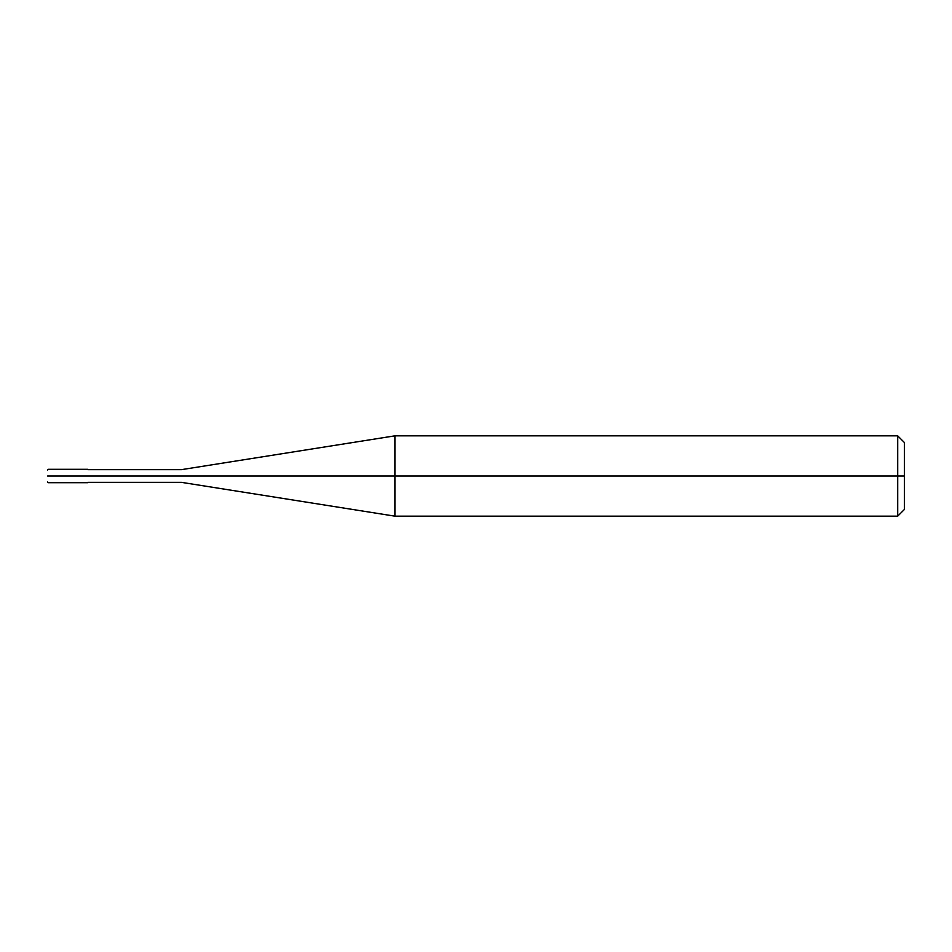 <?xml version="1.0" encoding="UTF-8"?>
<svg xmlns="http://www.w3.org/2000/svg" width="952" height="952" viewBox="0 0 952 952"><rect width="100%" height="100%" fill="white"/><g stroke="black" fill="none" stroke-linecap="round" stroke-linejoin="round"><path stroke-width="1.43" d="M87.763 476C87.763 484.627 87.763 484.627 87.763 476C87.763 467.373 87.763 467.373 87.763 476L48.266 476C48.266 467.373 48.266 467.373 48.266 476L47.6 476C47.6 468.229 47.6 468.229 47.6 476C47.6 483.771 47.6 483.771 47.6 476L48.266 476C48.266 467.373 48.266 467.373 48.266 476C48.266 484.627 48.266 484.627 48.266 476C48.266 484.627 48.266 484.627 48.266 476L87.763 476C87.763 467.373 87.763 467.373 87.763 476C87.763 484.627 87.763 484.627 87.763 476L181.475 476C181.475 467.801 181.475 467.801 181.475 476L87.763 476M904.4 476L904.4 509.463L904.4 442.537L904.4 476L897.712 476L897.712 435.837L897.712 476L394.901 476L394.901 435.837L394.901 476L181.475 476C181.475 467.801 181.475 467.801 181.475 476C181.475 484.199 181.475 484.199 181.475 476C181.475 484.199 181.475 484.199 181.475 476L394.901 476L394.901 435.837L394.901 516.163L394.901 476L394.901 516.163L394.901 476L897.712 476L897.712 435.837L897.712 516.163L897.712 476L897.712 516.163L897.712 476L904.4 476L904.4 509.463L904.4 476M87.763 469.312L48.266 469.312L47.6 469.979M87.763 482.688L48.266 482.688L47.6 482.021M87.763 469.645L181.475 469.645L394.901 435.837L897.712 435.837M897.7 435.837L904.4 442.537M87.763 482.355L181.475 482.355L394.901 516.163L897.712 516.163M897.7 516.163L904.4 509.463"/></g></svg>

